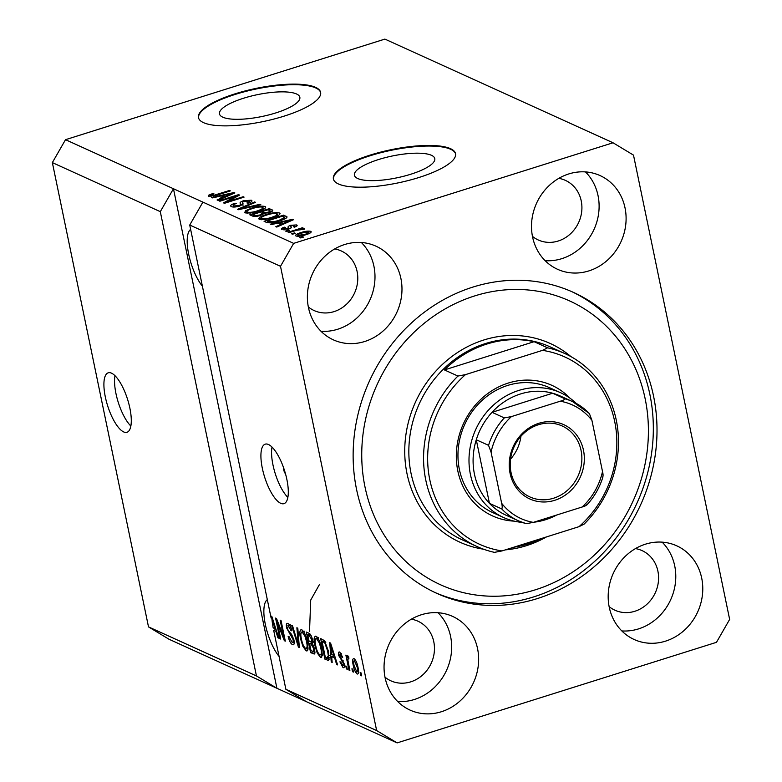 <?xml version="1.0" encoding="UTF-8"?>
<svg xmlns="http://www.w3.org/2000/svg" width="782" height="782" viewBox="0 0 782 782"><rect width="100%" height="100%" fill="white"/><g stroke="black" fill="none" stroke-linecap="round" stroke-linejoin="round"><path stroke-width="1.17" d="M111.513 373.161A31.182 10.469 -107.5 0 0 108.239 372.809A31.182 10.469 -107.5 0 0 106.352 401.322A31.182 10.469 -107.5 0 0 123.683 431.928A31.182 10.469 -107.5 0 0 126.967 432.29A31.182 10.469 -107.5 0 0 128.844 403.776A31.182 10.469 -107.5 0 0 111.513 373.161M114.993 375.702A31.182 10.469 -107.5 0 0 130.848 426.034M283.583 467.714A3.9 1.31 -107.5 0 0 285.508 473.824M268.519 444.518A31.182 10.469 -107.5 0 0 265.245 444.156A31.182 10.469 -107.5 0 0 263.358 472.67A31.182 10.469 -107.5 0 0 280.689 503.285A31.182 10.469 -107.5 0 0 283.974 503.647A31.182 10.469 -107.5 0 0 285.85 475.133A31.182 10.469 -107.5 0 0 268.519 444.518M272.009 447.06A31.182 10.469 -107.5 0 0 287.854 497.391M243.525 98.249A41.035 11.163 -11.7 0 0 219.488 113.908A41.035 11.163 -11.7 0 0 275.811 112.921A41.035 11.163 -11.7 0 0 299.848 97.271A41.035 11.163 -11.7 0 0 243.525 98.249M378.449 159.577A41.035 11.163 -11.7 0 0 354.412 175.227A41.035 11.163 -11.7 0 0 410.736 174.249A41.035 11.163 -11.7 0 0 434.782 158.59A41.035 11.163 -11.7 0 0 378.449 159.577M369.945 155.168A62.364 16.96 -11.7 0 0 333.406 178.97A62.364 16.96 -11.7 0 0 419.005 177.475A62.364 16.96 -11.7 0 0 455.544 153.673A62.364 16.96 -11.7 0 0 369.945 155.168M455.593 153.966A62.364 16.96 -11.7 0 0 370.062 155.765A62.364 16.96 -11.7 0 0 333.474 179.264M235.011 93.85A62.364 16.96 -11.7 0 0 198.481 117.652A62.364 16.96 -11.7 0 0 284.081 116.147A62.364 16.96 -11.7 0 0 320.62 92.354A62.364 16.96 -11.7 0 0 235.011 93.85M320.669 92.647A62.364 16.96 -11.7 0 0 235.138 94.436A62.364 16.96 -11.7 0 0 198.55 117.935M190.642 229.4A32.746 10.997 -107.5 0 0 188.687 254.218A32.746 10.997 -107.5 0 0 202.391 286.173M267.307 599.638A32.746 10.997 -107.5 0 0 265.352 624.456A32.746 10.997 -107.5 0 0 279.066 656.411M344.637 244.531A51.456 46.402 114.4 0 0 307.756 290.552A51.456 46.402 114.4 0 0 333.386 339.857A51.456 46.402 114.4 0 0 364.715 341.499A51.456 46.402 114.4 0 0 401.606 295.479A51.456 46.402 114.4 0 0 375.966 246.174A51.456 46.402 114.4 0 0 344.637 244.531M321.011 331.275A51.456 46.402 114.4 0 0 337.736 329.232A51.456 46.402 114.4 0 0 373.034 291.363A51.456 46.402 114.4 0 0 361.362 242.498M421.312 614.769A51.456 46.402 114.4 0 0 384.421 660.79A51.456 46.402 114.4 0 0 410.061 710.095A51.456 46.402 114.4 0 0 441.39 711.737A51.456 46.402 114.4 0 0 478.271 665.717A51.456 46.402 114.4 0 0 452.641 616.412A51.456 46.402 114.4 0 0 421.312 614.769M397.686 701.513A51.456 46.402 114.4 0 0 414.401 699.479A51.456 46.402 114.4 0 0 449.709 661.601A51.456 46.402 114.4 0 0 438.028 612.736M645.433 544.184A51.456 46.402 114.4 0 0 608.552 590.205A51.456 46.402 114.4 0 0 634.182 639.51A51.456 46.402 114.4 0 0 665.511 641.152A51.456 46.402 114.4 0 0 702.402 595.131A51.456 46.402 114.4 0 0 676.762 545.826A51.456 46.402 114.4 0 0 645.433 544.184M621.807 630.927A51.456 46.402 114.4 0 0 638.532 628.894A51.456 46.402 114.4 0 0 673.83 591.016A51.456 46.402 114.4 0 0 662.149 542.151M568.758 173.946A51.456 46.402 114.4 0 0 531.877 219.967A51.456 46.402 114.4 0 0 557.517 269.272A51.456 46.402 114.4 0 0 588.836 270.914A51.456 46.402 114.4 0 0 625.727 224.893A51.456 46.402 114.4 0 0 600.087 175.588A51.456 46.402 114.4 0 0 568.758 173.946M545.132 260.689A51.456 46.402 114.4 0 0 561.857 258.647A51.456 46.402 114.4 0 0 597.155 220.778A51.456 46.402 114.4 0 0 585.483 171.913M472.827 287.111A165.266 149.039 114.4 0 0 354.344 434.939A165.266 149.039 114.4 0 0 436.698 593.303A165.266 149.039 114.4 0 0 537.322 598.582A165.266 149.039 114.4 0 0 655.805 450.745A165.266 149.039 114.4 0 0 573.45 292.39A165.266 149.039 114.4 0 0 472.827 287.111M532.454 236.369A32.746 29.53 114.4 0 0 538.27 239.976A32.746 29.53 114.4 0 0 558.201 241.022A32.746 29.53 114.4 0 0 581.681 211.736A32.746 29.53 114.4 0 0 565.357 180.359A32.746 29.53 114.4 0 0 558.817 178.345M609.119 606.607A32.746 29.53 114.4 0 0 614.945 610.214A32.746 29.53 114.4 0 0 634.876 611.26A32.746 29.53 114.4 0 0 658.346 581.974A32.746 29.53 114.4 0 0 642.032 550.596A32.746 29.53 114.4 0 0 635.492 548.593M384.998 677.192A32.746 29.53 114.4 0 0 390.814 680.799A32.746 29.53 114.4 0 0 410.755 681.845A32.746 29.53 114.4 0 0 434.225 652.559A32.746 29.53 114.4 0 0 417.911 621.182A32.746 29.53 114.4 0 0 411.371 619.178M315.596 644.945L313.191 641.387M309.525 631.357L310.718 600.077L319.476 584.457M308.323 306.955A32.746 29.53 114.4 0 0 314.149 310.562A32.746 29.53 114.4 0 0 334.08 311.607A32.746 29.53 114.4 0 0 357.55 282.322A32.746 29.53 114.4 0 0 341.235 250.944A32.746 29.53 114.4 0 0 334.696 248.93M613.039 142.783L384.891 39.1L65.512 139.685L52.355 162.607L160.3 211.668L256.447 675.931L276.906 688.268L397.109 742.9L716.488 642.315L729.645 619.393L633.498 155.119L613.039 142.783L293.661 243.368L280.503 266.3L376.65 730.564L397.109 742.9M52.355 162.607L148.502 626.881L256.447 675.931M148.502 626.881L168.961 639.217L276.906 688.268L173.457 188.745L160.3 211.668M65.512 139.685L293.661 243.368M306.339 701.649L285.88 689.313L273.661 630.272L276.046 629.52M285.88 689.313L376.65 730.564M272.244 617.663L271.119 618.024L189.733 225.04L280.503 266.3M271.119 618.024L270.963 615.981L271.823 616.382L278.832 638.19L277.903 637.77L275.88 631.289L273.661 630.272M277.336 622.677L280.728 639.06L279.839 638.65L275.577 618.083L276.525 618.513L283.543 636.558L280.152 620.155L281.041 620.566L285.303 641.132L284.345 640.702L277.336 622.677L278.06 622.452M292.038 642.266C293.084 642.755 293.416 641.846 293.045 639.529L286.613 627.956C285.987 624.398 286.437 622.902 287.932 623.459C289.604 624.388 290.914 626.841 291.842 630.8L291.012 630.663L288.46 625.874L287.512 628.415L288.226 630.634L291.588 634.358L293.924 639.872C294.57 643.674 294.081 645.267 292.468 644.632C290.601 643.537 289.164 640.79 288.157 636.382L288.988 636.519L292.038 642.266L294.218 641.875M293.406 644.759L292.468 644.632L293.983 644.153M287.092 623.342L287.932 623.459M289.868 625.434L287.835 625.776L290.63 624.896M297.805 628.181L299.359 647.525L298.431 647.105L291.608 625.365L292.527 625.786L298.353 644.886L296.877 627.76L297.805 628.181M307.629 650.389L306.153 650.849L302.947 646.479L300.62 639.031C299.252 632.863 299.643 629.774 301.784 629.754C304.335 631.876 306.202 635.913 307.375 641.866L308.03 648.855L306.153 650.849L307.013 650.956M300.923 629.647L301.784 629.754M321.901 656.87L320.425 657.339L317.228 652.96L314.892 645.512C313.523 639.344 313.914 636.255 316.055 636.235C318.606 638.366 320.473 642.403 321.646 648.356L322.301 655.345L320.425 657.339L321.285 657.447M315.195 636.137L316.055 636.235M331.646 656.636L332.174 662.432L331.245 662.012L329.721 642.687L330.591 643.087L337.599 664.905L336.671 664.485L334.647 657.994L331.646 656.636L334.696 655.863M361.079 672.911L361.685 675.843L360.795 675.443L360.179 672.5L361.079 672.911M357.98 667.251C359.026 671.758 358.772 674.035 357.227 674.064C355.37 672.5 354.031 669.558 353.22 665.228C352.213 660.8 352.477 658.581 354.011 658.571C355.839 660.086 357.169 662.98 357.98 667.251M353.405 658.493L354.011 658.571M352.819 669.157L353.435 672.1L352.535 671.689L351.929 668.757L352.819 669.157M348.84 658.161L347.785 659.734L349.867 670.477L348.968 670.066L345.879 655.111L346.768 655.521L347.257 657.906L347.765 655.727L348.772 656.909L348.88 658.894L348.039 658.336L348.84 658.082M346.69 666.372L347.296 669.314L346.406 668.903L345.8 665.971L346.69 666.372M342.633 665.492L343.308 663.703L342.829 662.256L338.674 655.463C338.215 652.716 338.577 651.592 339.769 652.09L342.692 657.291L341.851 657.154L340.238 654.251L339.505 655.57L344.129 663.742C344.667 666.802 344.305 668.092 343.015 667.603L339.887 661.826L340.727 661.973L342.633 665.492L344.354 665.159M343.738 667.701L343.015 667.603L344.197 667.232M339.056 651.993L339.769 652.09M341.441 653.869L339.72 654.163L341.314 653.664M328.528 651.367L328.489 660.428L324.882 659.128L320.63 638.552L324.491 640.654L328.528 651.367M314.599 648.982L314.305 654.016L310.61 652.638L306.349 632.071L309.017 633.283C310.464 633.958 311.607 636.04 312.438 639.52L312.38 643.4L314.599 648.982M235.509 196.311L219.898 201.228L219.009 200.818L238.618 194.64L239.566 195.08L227.562 201.648L243.192 196.722L244.082 197.123L224.473 203.3L223.515 202.87L235.509 196.311L235.695 197.191M231.325 206.614C229.781 205.715 231.022 204.581 235.079 203.222L236.223 203.545C233.456 204.503 232.616 205.304 233.691 205.93L238.784 205.656C240.797 204.816 241.325 204.102 240.348 203.516C239.478 202.714 240.494 201.805 243.427 200.769L251.286 200.202C252.742 201.003 251.667 202.02 248.07 203.252L246.926 202.929C249.292 202.118 249.996 201.453 249.028 200.945L242.557 201.942L243.104 203.965L239.742 206.047C235.881 207.142 233.075 207.328 231.325 206.614L230.612 205.949M233.535 207.044L233.202 205.461L233.926 207.054M240.973 205.617L240.152 203.037M251.579 201.6L251.286 200.202L251.96 200.827M249.761 202.636L249.028 200.945M242.557 201.942L242.919 204.425M260.846 204.747L238.53 209.693L237.611 209.273L254.649 201.932L255.567 202.343L240.309 208.735L259.917 204.327L260.846 204.747M245.01 212.831L245.558 210.72L251.413 208.208C257.141 206.321 261.716 205.754 265.137 206.497C266.447 207.875 264.218 209.449 258.451 211.218L250.533 213.036L245.01 212.831L244.355 212.205M265.44 207.953L265.137 206.497L265.782 207.122M259.292 219.322L259.829 217.201L265.685 214.688C271.413 212.802 275.987 212.235 279.409 212.987C280.718 214.366 278.49 215.94 272.732 217.709L264.815 219.527L259.292 219.322L258.627 218.696M279.712 214.444L279.409 212.987L280.054 213.613M277.952 223.105L271.344 224.6L270.416 224.18L292.771 219.253L293.641 219.644L276.769 227.073L275.841 226.653L280.953 224.463L277.952 223.105M303.543 237.083L300.747 237.963L299.848 237.562L302.654 236.682L303.543 237.083M295.977 235.998C295.039 234.991 296.701 233.847 300.962 232.577C305.048 231.218 308.303 230.807 310.747 231.345C311.695 232.332 310.083 233.456 305.909 234.708C301.774 236.105 298.46 236.535 295.977 235.998L295.508 235.548M310.962 232.381L310.747 231.345L311.216 231.795M295.293 233.339L292.497 234.219L291.598 233.808L294.403 232.928L295.293 233.339M296.427 230.319L289.037 232.645L288.147 232.244L302.409 227.748L303.299 228.158L301.021 228.872L304.609 228.549L304.687 229.175L296.427 230.319M289.272 230.602L286.476 231.482L285.577 231.071L288.382 230.191L289.272 230.602M281.872 229.585C280.767 228.97 281.588 228.168 284.335 227.181L285.479 227.503L283.974 228.97L287.346 228.803L288.382 227.67C287.483 226.995 288.216 226.213 290.562 225.304L296.613 224.923C297.756 225.48 297.072 226.213 294.57 227.132L293.426 226.8L294.609 225.578L291.745 225.617L290.836 226.115L291.021 226.829C291.882 227.484 291.07 228.236 288.587 229.097L281.334 229.097M283.905 229.928L283.641 228.667L284.169 229.918M288.597 229.097L288.177 227.112M296.847 226.037L296.613 224.923L297.15 225.421M295.137 226.917L294.609 225.578M290.836 226.115L291.227 227.376M279.77 220.807C274.12 222.704 269.722 223.251 266.594 222.45L264.062 221.296L283.671 215.118L287.092 216.956C286.525 218.276 284.081 219.556 279.77 220.807M272.332 211.16L272.058 209.84C273.485 210.505 272.625 211.375 269.487 212.469L264.414 213.32L260.787 215.373C256.907 216.546 254.121 216.751 252.43 216.008L249.781 214.806L269.399 208.628L272.781 210.446M219.185 196.39L212.577 197.895L211.648 197.475L234.004 192.548L234.874 192.939L218.002 200.368L217.073 199.948L222.186 197.758L219.185 196.39M208.559 196.272L208.608 195.226L212.821 193.506L213.965 193.828L210.896 195.568L213.261 195.5L229.478 190.485L230.367 190.896L217.054 195.089L208.559 196.272L208.608 195.226L208.843 196.37M210.935 196.507L210.7 195.373L211.091 196.497M189.733 225.04L202.9 202.118M302.79 237.327L302.654 236.682M301.099 233.232L300.962 232.577M308.685 231.971L301.862 232.987C298.871 233.838 297.6 234.639 298.03 235.362L304.872 234.346C307.854 233.495 309.125 232.704 308.685 231.971L309.213 233.486M305.009 234.991L304.872 234.346M298.225 236.291L297.766 235.099L298.01 236.291M294.54 233.574L294.403 232.928M302.536 228.393L302.409 227.748M288.519 230.837L288.382 230.191M284.482 227.904L284.335 227.181M287.473 229.419L287.346 228.803M291.109 227.914L290.562 225.304M292.918 219.967L292.771 219.253M281.1 225.167L280.533 222.508L282.947 223.613L291.158 220.094L280.533 222.508M291.285 220.68L291.158 220.094M283.084 224.287L282.947 223.613M284.071 217.073L283.671 215.118M284.746 218.266L285.45 218.589M284.863 218.892L284.599 217.601L282.273 216.243L267.239 220.974L268.773 221.677L273.768 221.746L278.9 220.397L284.589 217.543L284.873 218.882M267.61 222.772L267.239 220.974M279.037 221.032L278.9 220.397M273.896 222.352L273.768 221.746M269.037 222.929L268.773 221.677M260.328 219.625L259.829 217.201M265.821 215.343L265.685 214.688M277.131 213.711C274.462 213.154 270.934 213.613 266.545 215.109C262.273 216.409 260.611 217.572 261.569 218.598C264.169 219.146 267.61 218.706 271.892 217.279L275.958 215.715L277.131 213.711L277.903 215.685M276.114 216.506L275.958 215.715M272.028 217.924L271.892 217.279M261.804 219.732L261.1 218.139L261.432 219.732M269.8 210.593L269.399 208.628M268.392 212.772L268.265 212.157L270.289 210.993L267.991 209.762L262.136 211.599L262.879 214.6M264.912 213.31L264.775 212.655L268.265 212.157M262.136 211.599L264.775 212.655M259.849 212.323L252.967 214.493L255.851 215.607L259.878 214.972C262.234 214.16 262.772 213.525 261.491 213.075L259.849 212.323M253.348 216.321L252.967 214.493M262.439 214.786L261.491 213.075M260.005 215.607L259.878 214.972M256.017 216.409L255.851 215.607M254.981 216.477L254.737 215.294M246.056 213.134L245.558 210.72M251.55 208.853L251.413 208.208M262.85 207.23C260.191 206.663 256.662 207.132 252.273 208.618C247.992 209.918 246.34 211.081 247.298 212.108C249.898 212.655 253.339 212.215 257.62 210.798L261.687 209.224L262.85 207.23L263.632 209.195M261.843 210.016L261.687 209.224M257.757 211.433L257.62 210.798M247.532 213.251L246.829 211.658L247.151 213.242M254.805 202.665L254.649 201.932M240.426 209.273L240.309 208.735M260.044 204.923L259.917 204.327M235.216 203.916L235.079 203.222M238.921 206.292L238.784 205.656M240.905 205.304L242.723 204.17M243.564 201.433L243.427 200.769M238.793 195.5L238.618 194.64M227.689 202.294L227.562 201.648M243.319 197.367L243.192 196.722M234.15 193.262L234.004 192.548M222.332 198.462L221.765 195.803L224.18 196.898L232.391 193.389L221.765 195.803M232.518 193.975L232.391 193.389M224.326 197.582L224.18 196.898M212.958 194.171L212.821 193.506M213.388 196.106L213.261 195.5M229.605 191.131L229.478 190.485M361.548 675.208L360.795 675.443M353.982 664.983L353.22 665.228M355.615 660.321L354.119 660.663L355.546 660.213M357.882 666.753L357.12 666.987L354.432 660.692C353.503 660.966 353.396 662.608 354.109 665.619L356.807 671.933L358.596 671.503M356.807 671.933C357.736 671.65 357.843 670.008 357.12 666.987M353.298 671.455L352.535 671.689M349.73 669.832L348.968 670.066M348.801 657.418L347.257 657.906M347.169 668.669L346.406 668.903M344.06 663.459L343.308 663.703M343.669 661.983L342.829 662.256M339.447 655.218L338.674 655.463M342.594 656.919L341.851 657.154M332.106 661.738L331.245 662.012M333.64 656L333.591 655.336M337.394 664.25L336.671 664.485M335.312 657.789L334.647 657.994M331.011 648.747L331.441 654.358L333.855 655.453L330.6 645.033L331.011 648.747M331.157 644.857L330.6 645.033M334.5 655.257L333.855 655.453M329.105 659.744L327.414 660.272M329.271 658.962L327.687 658.239L324.882 659.128M324.061 640.722L323.943 640.175M324.442 640.605L322.018 641.367L325.283 657.124L327.756 657.985L329.339 657.486M325.156 641.533L323.523 642.051L322.018 641.367M325.811 642.696L324.823 643.009L323.523 642.051M328.391 650.692L327.629 650.927L324.823 643.009M329.212 655.521L328.332 655.795L327.629 650.927M326.808 657.818L328.332 655.795M318.039 652.706L317.228 652.96M315.654 645.277L314.892 645.512M316.906 638.249L317.023 636.959M322.243 655.727L321.441 654.73M317.991 638.2L315.918 638.562L318.724 637.682M320.151 642.833L319.408 643.068L316.563 638.65C314.931 638.708 314.677 641.142 315.791 645.952C316.651 650.35 318.03 653.341 319.916 654.935L322.36 654.436M321.49 647.652L320.737 647.887L319.408 643.068M319.916 654.935C321.519 654.876 321.793 652.53 320.737 647.887M314.97 652.462L313.416 651.758L310.61 652.638M311.559 642.784L311.383 641.954M309.789 634.231L309.672 633.674M312.634 642.687L309.516 643.43L311.001 650.634L313.592 651.582L313.709 648.591L311.158 644.173L309.516 643.43M307.746 634.876L309.017 641.025L311.432 641.944L311.617 639.451L309.203 635.541L307.746 634.876L310.151 634.124M312.37 639.217L311.617 639.451M312.712 641.533L311.432 641.944M314.462 648.356L313.709 648.591M313.514 651.602L314.941 651.152L312.78 651.445M303.768 646.215L302.947 646.479M301.383 638.786L300.62 639.031M302.634 631.768L302.751 630.478M307.971 649.246L307.17 648.239M303.719 631.709L301.647 632.081L304.442 631.191M305.879 636.343L305.127 636.577L302.292 632.159C300.659 632.218 300.396 634.652 301.52 639.461C302.38 643.869 303.758 646.861 305.645 648.444L308.088 647.946M307.218 641.162L306.466 641.396L305.127 636.577M305.645 648.444C307.248 648.395 307.522 646.04 306.466 641.396M299.301 646.831L298.431 647.105M299.125 644.642L298.353 644.886M294.218 642.99L293.504 642.1M293.797 639.295L293.045 639.529M287.395 627.711L286.613 627.956M289.144 625.365L289.105 624.378M291.764 630.429L291.012 630.663M280.591 638.415L279.839 638.65M284.306 636.313L283.543 636.558M285.156 640.448L284.345 640.702M278.627 637.545L277.903 637.77M276.545 631.074L275.88 631.289M272.244 622.032L273.162 627.868L275.088 628.748L271.833 618.318L272.244 622.032M272.4 618.142L271.833 618.318M275.733 628.542L275.088 628.748M514.263 521.144A71.719 64.681 -65.6 0 1 456.385 459.376A71.719 64.681 -65.6 0 1 508.251 383.063A71.719 64.681 -65.6 0 1 570.107 398.273M560.44 392.652L549.404 387.637A68.601 61.866 114.4 0 0 507.635 385.448A68.601 61.866 114.4 0 0 458.457 446.805A68.601 61.866 114.4 0 0 492.64 512.542L503.676 517.567A68.601 61.866 -65.6 0 1 469.493 451.83A68.601 61.866 -65.6 0 1 518.671 390.462A68.601 61.866 -65.6 0 1 560.44 392.652A68.601 61.866 -65.6 0 1 576.275 403.444M535.504 589.765A155.911 140.604 114.4 0 0 645.15 398.732A155.911 140.604 114.4 0 0 474.654 295.928A155.911 140.604 114.4 0 0 364.998 486.961A155.911 140.604 114.4 0 0 535.504 589.765M571.603 291.559A165.266 149.039 -65.6 0 1 651.993 450.178A165.266 149.039 -65.6 0 1 533.647 596.91A165.266 149.039 -65.6 0 1 434.86 592.453M513.754 547.224A106.02 95.609 114.4 0 0 528.221 543.861A106.02 95.609 114.4 0 0 542.219 538.26M564.887 353.572A106.02 95.609 -65.6 0 0 547.586 347.824L534.096 341.685A106.02 95.609 114.4 0 0 486.844 344.051A106.02 95.609 114.4 0 0 444.45 369.925L457.939 376.054A106.02 95.609 -65.6 0 0 477.157 546.608L462.436 539.922A106.02 95.609 114.4 0 1 409.612 438.331A106.02 95.609 114.4 0 1 485.612 343.493A106.02 95.609 114.4 0 1 550.166 346.885L564.887 353.572A106.02 95.609 -65.6 0 1 584.105 524.126L579.022 526.667A102.901 92.804 114.4 0 0 614.701 421.527A102.901 92.804 114.4 0 0 542.503 350.365L465.476 374.627A102.901 92.804 114.4 0 0 429.797 479.767A102.901 92.804 114.4 0 0 501.985 550.929L494.449 552.356A106.02 95.609 -65.6 0 1 477.157 546.608M579.022 526.667L501.985 550.929M547.586 347.824L542.503 350.365M465.476 374.627L457.939 376.054M534.096 341.685L444.45 369.925M554.751 500.294A40.85 36.842 -65.6 0 1 510.079 473.354A40.85 36.842 -65.6 0 1 538.808 423.306A40.85 36.842 -65.6 0 1 583.48 450.237A40.85 36.842 -65.6 0 1 554.751 500.294M538.436 424.734A38.983 35.151 114.4 0 0 510.499 459.601A38.983 35.151 114.4 0 0 529.922 496.951A38.983 35.151 114.4 0 0 553.646 498.193A38.983 35.151 114.4 0 0 581.593 463.325A38.983 35.151 114.4 0 0 562.17 425.975A38.983 35.151 114.4 0 0 538.436 424.734M556.647 515.035A68.601 61.866 -65.6 0 1 545.445 519.756A68.601 61.866 -65.6 0 1 533.783 522.229M560.254 401.215C563.089 400.413 564.643 399.612 564.907 398.8A65.483 59.051 -65.6 0 1 572.649 401.625L560.381 396.054A65.483 59.051 114.4 0 0 552.639 393.229A65.483 59.051 114.4 0 0 520.509 393.962A65.483 59.051 114.4 0 0 492.034 412.319A65.483 59.051 114.4 0 0 476.277 439.767L489.444 503.334A65.483 59.051 114.4 0 0 506.198 515.279L518.456 520.851A65.483 59.051 -65.6 0 1 501.712 508.906C502.386 508.085 502.376 506.208 501.653 503.295A62.364 56.245 114.4 0 0 533.314 522.376L582.16 507A62.364 56.245 114.4 0 0 602.511 471.536L591.906 420.296A62.364 56.245 114.4 0 0 560.254 401.215L511.408 416.601A62.364 56.245 114.4 0 0 491.047 452.064L501.653 503.295M491.047 452.064L488.545 445.339L476.277 439.767A65.483 59.051 114.4 0 0 489.444 503.334L501.712 508.906M564.907 398.8L552.639 393.229L492.034 412.319L504.302 417.891L511.408 416.601M522.22 522.396A68.601 61.866 -65.6 0 1 503.676 517.567M533.314 522.376L526.208 523.676A65.483 59.051 -65.6 0 1 518.456 520.851L526.208 523.676M586.813 504.586C586.559 505.387 585.004 506.198 582.16 507M602.511 471.536C603.225 474.43 603.245 476.306 602.56 477.137M589.403 413.57L572.649 401.625A65.483 59.051 -65.6 0 1 589.403 413.57L591.906 420.296M510.558 459.122A38.983 35.151 114.4 0 0 520.939 436.268M291.217 227.758L291.021 226.829M287.756 222.235L287.62 221.589M286.447 217.963L286.085 216.213M264.042 213.916L263.71 212.323M243.896 208.501L243.779 207.934M228.989 195.529L228.852 194.874M216.135 195.363L216.008 194.728M343.122 660.634L341.812 661.044M332.585 649.285L331.969 649.48M314.833 653.341L313.259 653.84M310.806 635.033L309.203 635.541M312.614 643.713L311.158 644.173M298.88 641.553L298.059 641.817M291.481 634.231L290.093 634.661M273.817 622.58L273.201 622.775M546.471 536.921A109.138 98.424 -65.6 0 1 526.374 545.689A109.138 98.424 -65.6 0 1 505.328 549.873M483.472 549.189A109.138 98.424 -65.6 0 1 404.734 451.028A109.138 98.424 -65.6 0 1 483.775 340.004A109.138 98.424 -65.6 0 1 570.987 356.641M488.545 445.339A65.483 59.051 -65.6 0 1 504.302 417.891M288.499 228.012L288.714 229.058M290.826 226.311L291.148 227.865M270.289 210.993L270.513 212.108M242.371 202.479L242.987 205.422M602.971 476.825C599.716 487.479 594.33 496.863 586.832 504.967"/></g></svg>
